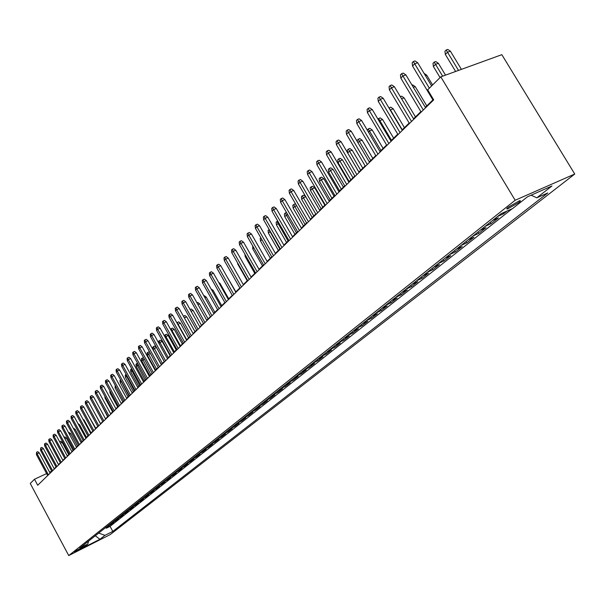 <?xml version="1.0" encoding="UTF-8"?>
<svg xmlns="http://www.w3.org/2000/svg" width="605" height="605" viewBox="0 0 605 605"><rect width="100%" height="100%" fill="white"/><g stroke="black" fill="none" stroke-linecap="round" stroke-linejoin="round"><path stroke-width="0.91" d="M508.321 207.16C506.453 208.695 506.279 209.254 507.792 208.838L518.795 202.531C520.701 200.973 520.882 200.406 519.332 200.83L508.321 207.16M515.165 200.255L440.788 76.858L501.832 54.677L574.75 174.036L110.201 534.593L68.736 555.572L515.165 200.255L574.75 174.036M104.907 528.135L109.112 526.032L106.329 528.233L105.988 527.598M106.767 526.668L110.972 524.558L110.624 523.907M110.972 524.558L113.793 522.319L109.573 524.437M114.307 520.678L118.557 518.553L115.691 520.822L115.336 520.164M119.117 516.859L123.39 514.726L120.478 517.025L120.123 516.36M124.002 512.987L128.305 510.839L125.348 513.176L124.978 512.495M128.971 509.047L133.289 506.892L130.287 509.266L129.916 508.571M134.015 505.039L138.364 502.876L135.308 505.288L134.93 504.585M139.142 500.97L143.514 498.8L140.413 501.25L140.02 500.532M144.353 496.841L148.747 494.656L145.593 497.144L145.2 496.418M149.647 492.636L154.071 490.436L150.864 492.977L150.464 492.228M155.031 488.364L159.478 486.155L156.226 488.734L155.81 487.978M160.506 484.015L164.983 481.799L161.671 484.423L161.248 483.652M166.072 479.599L170.572 477.375L167.207 480.037L166.776 479.251M171.729 475.106L176.259 472.868L172.841 475.583L172.395 474.781M177.492 470.539L182.052 468.293L178.566 471.045L178.112 470.229M183.345 465.888L187.936 463.627L184.389 466.432L183.928 465.6M189.312 461.154L193.925 458.892L190.318 461.744L189.849 460.889M195.377 456.344L200.021 454.068L196.353 456.972L195.869 456.102M201.548 451.443L206.222 449.152L202.486 452.109L201.994 451.224M207.833 446.452L212.537 444.153L208.733 447.163L208.233 446.263M214.238 441.37L218.965 439.064L215.093 442.134L214.578 441.204M220.749 436.205L225.506 433.883L221.566 437.007L221.044 436.061M227.389 430.934L232.176 428.605L228.161 431.788L227.624 430.82M234.15 425.572L238.967 423.235L234.876 426.472L234.324 425.481M241.032 420.104L245.887 417.752L241.72 421.057L241.153 420.044M248.05 414.531L252.935 412.179L248.685 415.537L248.11 414.508M255.794 409.91L255.197 408.859L260.12 406.492L255.794 409.91L250.901 412.277M262.494 403.066L267.44 400.692L263.031 404.185L262.434 403.119M269.928 397.167L274.904 394.785L270.412 398.34L269.807 397.273M277.513 391.155L282.52 388.758L277.929 392.388L277.324 391.306M285.242 385.014L290.279 382.61L285.605 386.315L284.985 385.219M293.13 378.753L298.204 376.34L293.433 380.114L292.805 379.017M301.177 372.37L306.281 369.942L301.411 373.799L300.783 372.688M309.389 365.851L314.524 363.416L309.563 367.348L308.921 366.229M317.776 359.196L322.941 356.753L317.875 360.769L317.224 359.635M326.337 352.405L331.54 349.947L326.36 354.046L325.709 352.904M335.079 345.463L340.312 343.005L335.026 347.187L334.361 346.03M344.011 338.376L349.274 335.904L343.874 340.184L343.201 339.019M353.131 331.139L358.432 328.659L352.912 333.03L352.239 331.85M362.448 323.743L367.787 321.255L362.153 325.717L361.465 324.522M371.977 316.181L377.354 313.677L371.591 318.245L370.895 317.043M381.725 308.444L387.132 305.941L381.233 310.607L380.53 309.389M391.685 300.541L397.13 298.031L391.102 302.795L390.384 301.57M401.879 292.449L407.354 289.931L401.191 294.809L400.465 293.569M412.3 284.176L417.813 281.65L411.506 286.641L410.772 285.386M422.971 275.706L428.522 273.173L422.071 278.285L421.322 277.014M433.898 267.039L439.48 264.498L432.877 269.724L432.121 268.446M445.083 258.161L450.702 255.612L443.941 260.967L443.178 259.674M456.541 249.063L462.197 246.515L455.27 251.998L454.491 250.689M468.285 239.746L473.98 237.19L466.878 242.809L466.092 241.486M480.317 230.195L486.042 227.639L478.767 233.394L477.973 232.055M492.651 220.409L498.414 217.845L490.958 223.744L490.148 222.398M506.99 211.054L503.451 213.852L502.868 212.884M46.6 473.586L34.493 479.251L37.707 485.263L433.702 99.87L427.674 89.843L440.788 76.858M81.773 548.107L82.961 547.026L75.685 550.905L74.521 551.979L81.773 548.107L81.501 547.586M98.683 533.081L104.968 535.357L112.802 531.402L547.775 192.965L536.809 197.827L551.957 185.985L527.545 196.754L512.564 208.581L501.19 213.626L79.792 548.077L87.785 544.031L88.587 541.097M104.968 535.357L99.938 539.282L82.87 547.918L87.785 544.031M106.329 528.233L110.072 526.35L512.155 208.763M503.451 213.852L497.673 216.424M490.958 223.744L485.21 226.308M478.767 233.394L473.057 235.958M466.878 242.809L461.207 245.365M455.27 251.998L449.636 254.546M443.941 260.967L438.338 263.508M432.877 269.724L427.311 272.265M422.071 278.285L416.542 280.811M411.506 286.641L406.015 289.167M401.191 294.809L395.73 297.327M391.102 302.795L385.68 305.306M381.233 310.607L375.849 313.103M371.591 318.245L366.237 320.733M362.153 325.717L356.837 328.197M352.912 333.03L347.633 335.503M343.874 340.184L338.626 342.649M335.026 347.187L329.808 349.645M326.36 354.046L321.179 356.496M317.875 360.769L312.724 363.204M309.563 367.348L304.444 369.776M301.411 373.799L296.329 376.219M293.433 380.114L288.381 382.526M285.605 386.315L280.584 388.712M277.929 392.388L272.946 394.778M270.412 398.34L265.451 400.722M263.031 404.185L258.108 406.552M248.685 415.537L243.83 417.889M241.72 421.057L236.888 423.394M234.876 426.472L230.074 428.801M228.161 431.788L223.389 434.103M221.566 437.007L216.824 439.313M215.093 442.134L210.381 444.433M208.733 447.163L204.051 449.455M202.486 452.109L197.835 454.393M196.353 456.972L191.725 459.24M190.318 461.744L185.72 464.005M184.389 466.432L179.821 468.686M178.566 471.045L174.021 473.284M172.841 475.583L168.326 477.814M167.207 480.037L162.715 482.261M161.671 484.423L157.209 486.632M156.226 488.734L151.787 490.935M150.864 492.977L146.455 495.162M145.593 497.144L141.215 499.329M140.413 501.25L136.057 503.42M135.308 505.288L130.975 507.451M130.287 509.266L125.984 511.414M125.348 513.176L121.068 515.316M120.478 517.025L116.228 519.158M115.691 520.822L111.456 522.939M34.493 479.251L30.25 483.455L68.736 555.572M51.728 471.189L49.595 472.187M432.9 99.923L425.315 107.319M420.883 111.63L413.533 118.792M409.169 123.042L402.053 129.977M397.75 134.166L390.853 140.882M386.61 145.011L379.932 151.522M375.75 155.591L369.269 161.898M365.155 165.914L358.871 172.032M354.81 175.994L348.714 181.923M344.706 185.826L338.8 191.581M334.845 195.438L329.112 201.019M325.21 204.823L319.644 210.237M315.795 213.988L310.395 219.252M306.591 222.95L301.351 228.055M297.599 231.715L292.502 236.676M288.797 240.283L283.851 245.101M280.191 248.663L275.388 253.344M271.774 256.86L267.107 261.413M263.538 264.892L259 269.308M255.476 272.742L251.067 277.037M247.581 280.433L243.293 284.607M239.845 287.965L235.678 292.018M232.275 295.338L228.221 299.286M224.856 302.56L220.916 306.402M217.588 309.647L213.754 313.382M210.464 316.581L206.728 320.219M203.477 323.388L199.847 326.919M196.633 330.058L193.101 333.499M189.917 336.599L186.476 339.95M183.33 343.012L179.98 346.272M176.864 349.304L173.605 352.481M170.527 355.483L167.351 358.576M164.303 361.548L161.21 364.55M158.192 367.492L155.182 370.426M152.195 373.33L149.269 376.189M146.312 379.07L143.453 381.846M140.526 384.697L137.751 387.404M134.847 390.233L132.14 392.872M129.266 395.662L126.634 398.234M123.791 401.002L121.219 403.512M118.398 406.25L115.895 408.693M113.105 411.408L110.67 413.782M107.902 416.474L105.527 418.796M102.789 421.458L100.468 423.719M97.76 426.359L95.499 428.559M92.807 431.176L90.606 433.324M87.944 435.918L85.797 438.005M83.157 440.576L81.062 442.618M78.453 445.167L76.412 447.155M73.818 449.674L71.829 451.617M69.257 454.113L67.321 456.004M64.773 458.484L62.882 460.329M60.356 462.787L58.511 464.587M56.008 467.022L54.208 468.777M110.072 526.35L112.802 531.402M536.809 197.827L531.122 195.173M95.295 535.773L99.938 539.282M50.124 473.178L39.227 452.865L37.147 453.81L48.415 474.842M36.406 454.574L36.61 452.215L37.147 453.81L36.406 454.574L47.666 475.575M36.61 452.215L37.767 451.685L39.227 452.865M59.608 441.703L60.651 441.227L62.111 442.391L68.72 454.642M62.111 442.391L60.402 443.17M54.359 469.056L43.371 448.592L41.276 449.545L52.643 470.728M40.527 450.317L40.732 447.934L41.276 449.545L40.527 450.317L51.879 471.469M40.732 447.934L41.896 447.405L43.371 448.592M58.662 464.867L47.576 444.252L45.473 445.212L56.938 466.546M44.709 445.998L44.498 444.032L44.921 443.594L45.473 445.212L44.709 445.998L56.159 467.302M44.921 443.594L46.093 443.057L47.576 444.252M63.033 460.617L51.856 439.85L49.731 440.811L61.302 462.303M48.96 441.605L48.748 439.623L49.179 439.177L49.731 440.811L48.96 441.605L60.508 463.075M49.179 439.177L50.351 438.648L51.856 439.85M67.473 456.299L56.197 435.373L54.064 436.341L65.733 457.993M53.278 437.15L53.058 435.146L53.497 434.7L54.064 436.341L53.278 437.15L64.924 458.772M53.497 434.7L54.684 434.163L56.197 435.373M64.092 437.286L64.924 436.908L66.391 438.08L73.054 450.423M66.391 438.08L64.886 438.761M68.652 432.794L69.25 432.522L70.732 433.702L77.455 446.135M70.732 433.702L69.454 434.284M73.281 428.234L75.149 429.255L81.925 441.779M75.149 429.255L74.09 429.731M77.992 423.606L79.626 424.74L86.47 437.355M79.626 424.74L78.809 425.111M71.987 451.905L60.606 430.828L58.458 431.796L70.233 453.614M57.664 432.62L57.445 430.601L57.883 430.147L58.458 431.796L57.664 432.62L69.416 454.408M57.883 430.147L59.078 429.611L60.606 430.828M82.915 419.152L84.178 420.15L91.083 432.862M84.178 420.15L83.603 420.414M76.57 447.443L65.083 426.207L62.928 427.183L74.801 449.16M62.118 428.015L61.899 425.988L62.345 425.519L62.928 427.183L62.118 428.015L73.976 449.969M62.345 425.519L63.548 424.982L65.083 426.207M88.08 414.924L95.764 428.302M81.221 442.913L69.643 421.511L67.473 422.487L79.452 444.637M66.648 423.341L66.421 421.292L66.883 420.823L67.473 422.487L66.648 423.341L78.612 445.454M66.883 420.823L68.085 420.278L69.643 421.511M93.344 410.636L100.528 423.659M85.955 438.307L74.271 416.739L72.086 417.722L84.178 440.039M71.246 418.584L71.019 416.52L71.488 416.043L72.086 417.722L71.246 418.584L83.316 440.871M71.488 416.043L72.698 415.499L74.271 416.739M95.318 407.74L102.744 421.503M90.773 433.626L78.975 411.892L76.774 412.875L88.98 435.366M75.928 413.752L75.701 411.672L76.169 411.188L76.774 412.875L75.928 413.752L88.103 436.213M76.169 411.188L77.387 410.644L78.975 411.892M100.362 402.65L107.637 416.732M100.097 402.915L99.999 401.985M95.658 428.862L83.755 406.961L81.539 407.952L93.858 430.616M80.677 408.844L80.45 406.749L80.926 406.25L81.539 407.952L80.677 408.844L92.973 431.478M80.926 406.25L82.159 405.698L83.755 406.961M105.489 397.47L105.005 397.961L112.613 411.892M105.005 397.961L104.816 396.23M100.634 424.022L88.617 401.947L86.394 402.945L98.819 425.784M85.509 403.853L85.282 401.735L85.766 401.228L86.394 402.945L85.509 403.853L97.919 426.661M85.766 401.228L87.007 400.684L88.617 401.947M110.715 392.199L109.989 392.932L117.665 406.968M109.989 392.932L109.891 390.709M105.693 419.099L93.563 396.857L91.317 397.848L103.871 420.876M90.425 398.771L90.198 396.646L90.689 396.131L91.317 397.848L90.425 398.771L102.956 421.768M90.689 396.131L91.937 395.572L93.563 396.857M116.031 386.86L115.056 387.813L122.807 401.962M115.827 386.482L123.745 401.047M115.056 387.813L115.192 385.332M110.836 414.092L98.592 391.669L96.331 392.668L108.998 415.877M95.424 393.613L95.189 391.458L95.696 390.936L96.331 392.668L95.424 393.613L108.068 416.784M95.696 390.936L96.944 390.384L98.592 391.669M121.499 381.513L120.213 382.617L128.033 396.865M120.213 382.617L119.979 380.484L120.493 379.963L128.986 395.942M116.069 409.003L103.705 386.398L101.436 387.404L114.224 410.795M100.513 388.357L100.271 386.187L100.785 385.657L101.436 387.404L100.513 388.357L113.279 411.718M100.785 385.657L102.048 385.105L103.705 386.398M127.058 376.076L125.454 377.323L133.35 391.692M125.454 377.323L125.212 375.183L125.742 374.646L134.318 390.747M125.742 374.646L126.173 374.457M121.386 403.822L108.908 381.037L106.624 382.042L119.533 405.63M105.686 383.018L105.444 380.832L105.966 380.288L106.624 382.042L105.686 383.018L118.572 406.568M105.966 380.288L107.236 379.728L108.908 381.037M132.722 370.54L130.778 371.946L138.757 386.421M130.778 371.946L130.544 369.784L131.081 369.239L139.74 385.468M131.081 369.239L131.829 368.906M126.808 398.551L114.201 375.576L111.902 376.59L124.94 400.366M110.942 377.58L110.7 375.372L111.237 374.82L111.902 376.59L110.942 377.58L123.964 401.319M111.237 374.82L112.507 374.261L114.201 375.576M138.492 364.906L136.208 366.471L144.255 381.067M136.208 366.471L135.966 364.286L136.511 363.734L145.261 380.091M136.511 363.734L137.585 363.265M132.314 393.189L119.586 370.026L117.272 371.039L130.438 395.012M116.296 372.045L116.054 369.821L116.599 369.262L117.272 371.039L116.296 372.045L129.447 395.98M116.599 369.262L117.877 368.702L119.586 370.026M144.368 359.166L141.721 360.898L149.851 375.614M141.721 360.898L141.479 358.704L142.031 358.137L150.872 374.624M142.031 358.137L143.642 357.857M137.925 387.729L125.069 364.376L122.739 365.39L136.042 389.567M121.749 366.418L121.499 364.172L122.051 363.605L122.739 365.39L121.749 366.418L135.028 390.55M122.051 363.605L123.344 363.038L125.069 364.376M150.35 353.335L147.333 355.233L155.546 370.071M147.333 355.233L147.091 353.017L147.658 352.443L156.582 369.065M147.658 352.443L148.921 351.891L150.017 352.738M143.635 382.171L130.65 358.621L128.305 359.642L141.736 384.016M127.3 360.686L127.05 358.425L127.61 357.842L128.305 359.642L127.3 360.686L140.708 385.022M127.61 357.842L128.91 357.275L130.65 358.621M153.05 349.471L152.8 347.232L153.375 346.65L154.653 346.09L156.377 347.421L153.05 349.471L161.338 364.429M153.375 346.65L162.397 363.401M156.377 347.421L164.25 361.601M149.45 376.514L136.329 352.768L133.97 353.789L147.544 378.367M132.941 354.855L132.692 352.571L133.259 351.981L133.97 353.789L132.941 354.855L146.493 379.395M133.259 351.981L134.575 351.414L136.329 352.768M158.82 343.209L158.616 341.341L159.198 340.744L160.484 340.191L162.231 341.53L159.924 342.528L168.311 357.638M159.198 340.744L159.924 342.528L158.971 343.489M162.231 341.53L170.171 355.823M155.372 370.752L142.114 346.801L139.74 347.83L153.451 372.62M138.696 348.911L138.439 346.612L139.021 346.007L139.74 347.83L138.696 348.911L152.377 373.663M139.021 346.007L140.337 345.44L142.114 346.801M164.643 336.372L164.53 335.344L166.42 334.187L168.182 335.533L165.861 336.539L174.338 351.77M165.127 334.739L165.861 336.539L165.142 337.265M168.182 335.533L176.206 349.947M161.399 364.883L148.006 340.728L145.616 341.764L159.47 366.766M144.55 342.861L144.293 340.539L144.882 339.927L145.616 341.764L144.55 342.861L158.374 367.825M144.882 339.927L146.213 339.352L148.006 340.728M170.572 329.4L172.463 328.069L174.248 329.423L171.911 330.428L180.471 345.795M171.162 328.621L171.911 330.428L171.419 330.92M174.248 329.423L182.355 343.958M167.54 358.909L154.01 334.542L151.598 335.578L165.596 360.799M150.516 336.698L150.259 334.353L150.857 333.733L151.598 335.578L150.516 336.698L164.484 361.881M150.857 333.733L152.195 333.158L154.01 334.542M176.902 322.805L178.619 321.837L180.419 323.206L178.067 324.212L186.718 339.707M177.31 322.397L177.825 324.462M180.419 323.206L188.609 337.862M173.794 352.821L160.121 328.243L157.701 329.279L171.843 354.719M156.589 330.421L156.332 328.054L156.945 327.418L157.701 329.279L156.589 330.421L170.708 355.823M156.945 327.418L158.291 326.844L160.121 328.243M183.421 316.203L184.888 315.492L186.703 316.869L194.984 331.653M186.703 316.869L184.359 317.875M183.572 316.052L184.275 317.738M180.169 346.612L166.352 321.822L163.91 322.866L178.21 348.525M162.783 324.03L162.518 321.641L163.146 320.99L163.91 322.866L162.783 324.03L177.053 349.645M163.146 320.99L164.5 320.416L166.352 321.822M190.091 309.526L191.271 309.026L193.116 310.418L201.48 325.331M193.116 310.418L191.082 311.288M186.665 340.29L172.697 315.281L170.239 316.324L184.691 342.211M169.097 317.512L168.825 315.099L169.46 314.434L170.239 316.324L169.097 317.512L183.519 343.36M169.46 314.434L170.829 313.859L172.697 315.281M196.943 302.795L197.782 302.44L199.642 303.846L208.097 318.888M199.642 303.846L197.933 304.565M193.29 333.847L179.171 308.611L176.698 309.654L191.309 335.775M175.526 310.864L175.253 308.429L175.904 307.756L176.698 309.654L175.526 310.864L190.106 336.947M175.904 307.756L177.28 307.181L179.171 308.611M203.93 295.936L204.414 295.732L206.29 297.146L214.835 312.324M206.29 297.146L204.936 297.713M200.043 327.275L185.765 301.812L183.277 302.855L198.047 329.218M182.082 304.088L181.81 301.638L182.468 300.95L183.277 302.855L182.082 304.088L196.822 330.406M182.468 300.95L183.852 300.367L185.765 301.812M211.062 288.94L213.066 290.309L221.71 305.623M213.066 290.309L212.075 290.733M206.933 320.574L192.496 294.877L189.985 295.928L204.921 322.526M188.768 297.184L188.488 294.703L189.168 294.007L189.985 295.928L188.768 297.184L203.673 323.743M189.168 294.007L190.56 293.417L192.496 294.877M218.655 282.361L219.978 283.352L228.72 298.802M219.978 283.352L219.358 283.609M213.951 313.738L199.355 287.806L196.829 288.857L211.931 315.704M195.589 290.143L195.309 287.64L195.997 286.921L196.829 288.857L195.589 290.143L210.661 316.937M195.997 286.921L197.396 286.339L199.355 287.806M226.535 275.888L235.859 291.844M221.12 306.765L206.35 280.591L203.809 281.65L219.086 308.739M202.539 282.959L202.259 280.425L202.962 279.699L203.809 281.65L202.539 282.959L217.792 310.002M202.962 279.699L204.377 279.109L206.35 280.591M228.425 299.649L213.489 273.233L210.933 274.292L226.383 301.638M209.64 275.623L209.353 273.074L210.071 272.326L210.933 274.292L209.64 275.623L225.06 302.923M210.071 272.326L211.493 271.743L213.489 273.233M238.045 263.674L237.72 263.999L247.248 280.758M237.72 263.999L237.591 262.873M235.889 292.389L220.78 265.724L218.201 266.782L233.832 294.385M216.877 268.144L216.59 265.565L217.324 264.809L218.201 266.782L216.877 268.144L232.479 295.701M217.324 264.809L218.753 264.219L220.78 265.724M245.827 255.817L245.154 256.497L254.788 273.407M245.154 256.497L244.889 254.176M243.505 284.978L228.214 258.055L225.62 259.121L241.44 286.989M224.273 260.513L223.979 257.904L224.727 257.133L225.62 259.121L224.273 260.513L240.056 288.335M224.727 257.133L226.164 256.543L228.214 258.055M253.775 247.8L252.739 248.837L262.487 265.905M252.739 248.837L252.731 245.978M251.279 277.408L235.806 250.228L233.19 251.294L249.199 279.434M231.813 252.716L231.518 250.084L232.282 249.29L233.19 251.294L231.813 252.716L247.793 280.803M232.282 249.29L233.734 248.7L235.806 250.228M261.889 239.603L260.483 241.024L270.352 258.252M260.483 241.024L260.188 238.423L260.838 237.765M259.22 269.686L243.558 242.242L240.926 243.308L257.125 271.721M239.52 244.76L239.217 242.098L239.996 241.289L240.926 243.308L239.52 244.76L255.688 273.12M239.996 241.289L241.463 240.699L243.558 242.242M270.284 231.405L268.386 233.046L278.368 250.44M268.386 233.046L268.091 230.422L268.885 229.613L279.835 249.018M267.327 261.791L251.476 234.074L248.821 235.148L265.224 263.84M247.392 236.631L247.082 233.938L247.884 233.114L248.821 235.148L247.392 236.631L263.757 265.27M247.884 233.114L249.351 232.524L251.476 234.074M278.867 223.033L276.455 224.901L286.558 242.461M276.455 224.901L276.152 222.247L276.969 221.422L288.056 241.009M276.969 221.422L277.755 221.105M275.615 253.729L259.568 225.741L256.898 226.807L273.498 255.786M255.431 228.327L255.121 225.605L255.93 224.765L256.898 226.807L255.431 228.327L271.993 257.246M255.93 224.765L257.42 224.168L259.568 225.741M287.655 214.48L284.698 216.582L294.93 234.316M284.698 216.582L284.395 213.898L285.227 213.051L296.45 232.827M285.227 213.051L286.528 212.537M284.078 245.486L267.834 217.218L265.141 218.292L281.953 247.558M263.644 219.842L263.334 217.089L264.158 216.227L265.141 218.292L263.644 219.842L280.418 249.056M264.158 216.227L265.655 215.637L267.834 217.218M296.632 205.745L294.658 206.532L293.123 208.082L303.476 225.99M293.123 208.082L292.812 205.375L293.659 204.505L305.033 224.47M293.659 204.505L295.119 203.93L295.921 204.513M292.729 237.069L276.281 208.513L273.573 209.587L290.597 239.149M272.038 211.168L271.721 208.392L272.568 207.507L273.573 209.587L272.038 211.168L289.024 240.677M272.568 207.507L274.073 206.918L276.281 208.513M305.827 196.806L303.294 197.812L301.721 199.4L312.203 217.482M301.721 199.4L301.411 196.663L302.281 195.778L313.798 215.932M302.281 195.778L303.74 195.196L305.714 196.617M301.577 228.456L284.917 199.612L282.187 200.686L299.43 230.55M280.622 202.297L280.296 199.491L281.166 198.591L282.187 200.686L280.622 202.297L297.826 232.108M281.166 198.591L282.686 198.001L284.917 199.612M310.516 190.522L310.199 187.754L311.083 186.854L312.558 186.272L314.774 187.86L312.12 188.904L310.516 190.522L321.134 208.793M311.083 186.854L322.76 207.205M314.774 187.86L324.847 205.178M310.63 219.653L293.743 190.507L290.997 191.581L308.467 221.755M289.394 193.237L289.069 190.401L289.961 189.478L290.997 191.581L289.394 193.237L306.826 223.351M289.961 189.478L291.489 188.881L293.743 190.507M319.5 181.447L319.183 178.656L320.09 177.734L321.573 177.152L323.811 178.755L321.142 179.798L319.5 181.447L330.254 199.907M320.09 177.734L331.918 198.281M323.811 178.755L334.013 196.239M319.879 210.646L302.78 181.197L300.012 182.271L317.708 212.763M298.371 183.965L298.046 181.092L298.953 180.154L300.012 182.271L298.371 183.965L316.029 214.397M298.953 180.154L300.488 179.556L302.78 181.197M328.689 172.175L328.364 169.347L329.294 168.402L330.791 167.827L333.06 169.438L330.368 170.481L328.689 172.175L339.587 190.817M329.294 168.402L341.288 189.161M333.06 169.438L343.39 187.111M329.354 201.427L312.021 171.669L309.231 172.743L327.169 203.56M307.559 174.474L307.219 171.578L308.149 170.61L309.231 172.743L307.559 174.474L325.445 205.231M308.149 170.61L309.7 170.013L312.021 171.669M338.089 162.692L337.756 159.826L338.709 158.865L340.214 158.283L342.513 159.917L339.806 160.96L338.089 162.692L349.123 181.523M338.709 158.865L350.87 179.829M342.513 159.917L352.987 177.764M339.042 191.997L321.474 161.921L318.669 162.995L336.841 194.137M316.952 164.772L316.612 161.838L317.565 160.847L318.669 162.995L316.952 164.772L335.087 195.846M317.565 160.847L319.122 160.249L321.474 161.921M347.709 152.982L347.368 150.093L348.344 149.102L349.856 148.528L352.186 150.169L349.456 151.212L347.709 152.982L358.886 172.017M348.344 149.102L360.671 170.285M352.186 150.169L362.796 168.205M348.964 182.339L331.154 151.946L328.326 153.02L346.756 184.495M326.571 154.835L326.231 151.863L327.199 150.857L328.326 153.02L326.571 154.835L344.948 186.249M327.199 150.857L328.772 150.259L331.154 151.946M357.389 141.736L357.2 140.126L359.725 138.545L362.085 140.201L359.34 141.245L370.699 160.514M358.198 139.12L359.34 141.245L357.933 142.659M362.085 140.201L372.839 158.427M359.12 172.455L341.069 141.729L338.218 142.803L356.897 174.618M336.418 144.655L336.07 141.653L337.068 140.625L338.218 142.803L336.418 144.655L355.052 176.41M337.068 140.625L338.649 140.027L341.069 141.729M367.288 130.143L368.286 128.895L369.821 128.321L372.219 129.992L369.451 131.035L380.969 150.509M368.286 128.895L369.451 131.035L368.43 132.064M372.219 129.992L383.116 148.414M369.526 162.329L351.218 131.262L348.351 132.336L367.296 164.5M346.506 134.242L346.151 131.202L347.172 130.143L348.351 132.336L346.506 134.242L365.405 166.345M347.172 130.143L348.767 129.546L351.218 131.262M377.943 119.117L380.167 117.854L382.587 119.54L379.804 120.584L391.48 140.269M378.617 118.429L379.804 120.584L379.184 121.212M382.587 119.54L393.643 138.167M380.19 151.953L361.616 120.546L358.727 121.613L377.943 154.139M356.844 123.564L356.481 120.493L357.532 119.404L358.727 121.613L356.844 123.564L376.007 156.022M357.532 119.404L359.136 118.814L361.616 120.546M388.955 107.962L390.754 107.138L393.212 108.839L390.406 109.883L402.249 129.78M389.196 107.713L390.21 110.08M393.212 108.839L404.42 127.663M391.11 141.32L372.279 109.558L369.368 110.624L388.856 143.514M367.432 112.628L367.069 109.513L368.142 108.401L369.368 110.624L367.432 112.628L386.875 145.45M368.142 108.401L369.761 107.811L372.279 109.558M400.306 96.634L401.599 96.157L404.095 97.881L415.461 116.909M404.095 97.881L401.599 98.796M402.31 130.423L383.199 98.297L380.265 99.364L400.049 132.624M378.284 101.413L377.913 98.26L379.017 97.118L380.265 99.364L378.284 101.413L398.014 134.605M379.017 97.118L380.643 96.528L383.199 98.297M412.035 85.154L412.716 84.912L415.249 86.644L426.782 105.89M415.249 86.644L413.344 87.339M413.797 119.238L394.407 86.749L391.45 87.816L411.521 121.461M389.416 89.911L389.045 86.727L390.172 85.555L391.45 87.816L389.416 89.911L409.434 123.488M390.172 85.555L391.813 84.965L394.407 86.749M424.082 73.386L426.676 75.126L432.598 84.972M426.676 75.126L425.406 75.587M425.587 107.773L405.894 74.907L402.922 75.965L423.296 109.997M400.835 78.121L400.457 74.891L401.614 73.689L402.922 75.965L400.835 78.121L421.156 112.084M401.614 73.689L403.263 73.099L405.894 74.907M433.384 66.497L433.006 63.321L434.193 62.126L435.789 61.551L438.398 63.321L435.517 64.349L433.384 66.497L440.062 77.576M434.193 62.126L442.648 76.185M438.398 63.321L445.53 75.133M431.622 85.933L417.692 62.746L414.69 63.805L429.346 88.194M412.549 66.021L412.164 62.746L413.351 61.513L414.69 63.805L412.549 66.021L433.18 100.385M413.351 61.513L415.015 60.931L417.692 62.746M445.333 54.435L444.947 51.221L446.165 49.996L447.776 49.428L450.423 51.213L447.518 52.234L445.333 54.435L455.633 71.466M446.165 49.996L458.514 70.414M450.423 51.213L461.411 69.363M106.858 526.622L105.005 528.089M507.633 208.566L507.096 208.99M497.802 216.363L492.78 220.349M485.339 226.255L480.446 230.142M473.186 235.897L468.406 239.693M461.328 245.312L456.669 249.01M449.757 254.493L445.212 258.101M438.466 263.455L434.019 266.979M427.433 272.212L423.099 275.653M416.663 280.758L412.421 284.123M406.136 289.107L402 292.397M395.852 297.274L391.806 300.488M385.801 305.253L381.838 308.391M375.97 313.05L372.098 316.128M366.358 320.68L362.569 323.69M356.95 328.144L353.244 331.086M347.746 335.45L344.124 338.324M338.747 342.596L335.193 345.41M329.929 349.592L326.45 352.352M321.293 356.443L317.89 359.143M312.838 363.151L309.51 365.798M304.557 369.723L301.29 372.317M296.442 376.166L293.243 378.707M288.494 382.473L285.356 384.962M280.697 388.66L277.627 391.102M273.059 394.725L270.042 397.114M265.565 400.669L262.608 403.021M258.214 406.507L255.318 408.806M251.007 412.224L248.163 414.486M243.936 417.836L241.145 420.052M236.994 423.341L234.256 425.519M230.18 428.748L227.495 430.881M223.495 434.057L220.855 436.152M216.93 439.268L214.336 441.325M210.487 444.38L207.938 446.399M204.157 449.409L201.654 451.39M197.933 454.34L195.476 456.291M191.823 459.187L189.41 461.108M185.818 463.952L183.451 465.835M179.919 468.641L177.59 470.486M174.127 473.239L171.828 475.061M168.424 477.761L166.171 479.553M162.821 482.208L160.605 483.97M157.308 486.586L155.13 488.311M151.885 490.889L149.745 492.591M146.554 495.117L144.444 496.788M141.313 499.276L139.233 500.925M136.148 503.375L134.113 504.993M131.073 507.406L129.069 508.994M126.074 511.369L124.101 512.934M121.159 515.271L119.215 516.814M116.319 519.113L114.406 520.633M111.554 522.894L109.664 524.391M507.315 208.037L507.792 208.838"/></g></svg>
